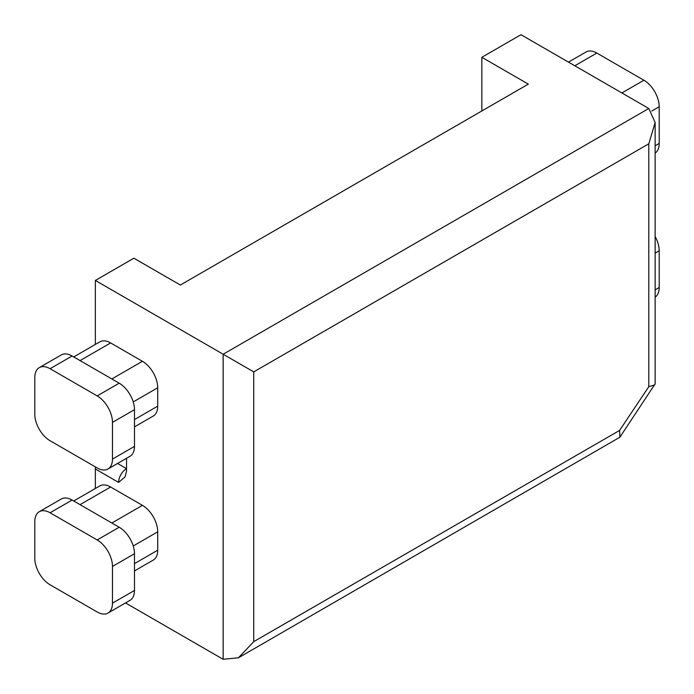<?xml version="1.0" encoding="UTF-8"?>
<svg xmlns="http://www.w3.org/2000/svg" width="694" height="694" viewBox="0 0 694 694"><rect width="100%" height="100%" fill="white"/><g stroke="black" fill="none" stroke-linecap="round" stroke-linejoin="round"><path stroke-width="1.04" d="M481.844 110.962L481.844 57.298L520.986 34.7L648.803 108.49L655.136 122.491L655.136 383.877L619.872 437.229L619.603 430.41L648.803 386.688L654.832 384.866M112.471 566.443A21.618 12.483 -120 0 0 97.177 539.958L119.195 527.249A21.618 12.483 60 0 1 134.489 553.725L112.471 566.443L112.471 603.155A21.618 12.483 -120 0 1 107.986 613.054A21.618 12.483 -120 0 1 97.177 611.987L50.089 584.799A21.618 12.483 -120 0 1 34.804 558.323L34.804 521.602A21.618 12.483 -120 0 1 39.28 511.704L61.298 498.986A21.618 12.483 60 0 1 72.107 500.062L50.089 512.771A21.618 12.483 -120 0 0 39.28 511.704M95.347 488.507L95.347 468.988A11.243 6.489 -60 0 1 95.52 466.967M655.136 236.454A21.618 12.483 60 0 1 659.196 250.786L655.136 253.137M655.136 289.858L659.196 287.507L659.196 250.786M659.196 287.507A21.618 12.483 60 0 1 655.136 297.145M112.471 422.377A21.618 12.483 -120 0 0 97.177 395.901L119.195 383.192A21.618 12.483 60 0 1 134.489 409.668L112.471 422.377L112.471 459.098A21.618 12.483 -120 0 1 107.986 468.997A21.618 12.483 -120 0 1 97.177 467.93L50.089 440.742A21.618 12.483 -120 0 1 34.804 414.257L34.804 377.536A21.618 12.483 -120 0 1 39.28 367.638L61.298 354.929A21.618 12.483 60 0 1 72.107 356.005L50.089 368.714A21.618 12.483 -120 0 0 39.28 367.638M95.347 344.45L95.347 280.445L133.873 258.203L180.353 285.034L528.325 84.13L481.844 57.298M97.177 395.901L50.089 368.714M648.803 386.688L648.803 143.805L253.735 371.889L95.347 280.445M97.177 539.958L50.089 512.771M253.735 371.889L253.735 641.646L238.45 657.782L223.156 659.3L125.527 602.93M568.473 62.113L586.014 51.989A21.618 12.483 60 0 1 596.823 53.065L574.806 65.774M621.893 92.961L643.911 80.244L596.823 53.065M643.911 80.244A21.618 12.483 60 0 1 659.196 106.729L651.753 111.031M655.136 145.792L659.196 143.45L659.196 106.729M659.196 143.45A21.618 12.483 60 0 1 655.136 153.088M95.347 468.988L118.587 482.408L125.076 476.865L126.534 471.096L126.534 458.292M73.72 500.99L99.823 485.921A21.618 12.483 60 0 1 110.632 486.997L80.053 504.651M111.855 523.007L142.435 505.353L110.632 486.997M142.435 505.353A21.618 12.483 60 0 1 157.72 531.838L157.72 550.195A21.618 12.483 60 0 1 153.244 560.093L134.489 570.928M73.72 356.933L99.823 341.864A21.618 12.483 60 0 1 110.632 342.94L80.053 360.594M111.855 378.95L142.435 361.296L110.632 342.94M142.435 361.296A21.618 12.483 60 0 1 157.72 387.781L157.72 406.137A21.618 12.483 60 0 1 153.244 416.036L134.489 426.871M119.195 527.249L72.107 500.062M112.471 603.155L134.489 590.447L134.489 553.725M134.489 590.447A21.618 12.483 60 0 1 130.004 600.345L107.986 613.054M119.195 383.192L72.107 356.005M112.471 459.098L134.489 446.389L134.489 409.668M134.489 446.389A21.618 12.483 60 0 1 130.004 456.288L107.986 468.997M238.45 657.782L619.872 437.229M648.803 143.805L655.136 122.491M253.735 641.646L619.603 430.41M223.156 659.3L223.156 354.235L648.803 108.49M117.581 463.462L126.534 468.632A11.243 6.489 -60 0 0 118.587 482.408M134.489 563.615L157.72 550.195M157.72 531.838L133.222 545.978M157.72 387.781L133.222 401.921M134.489 419.558L157.72 406.137"/></g></svg>
